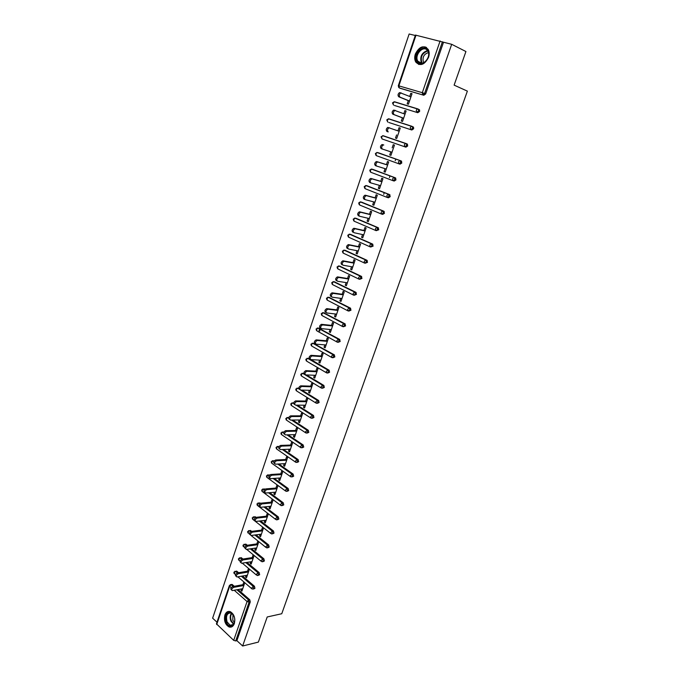 <?xml version="1.0" encoding="UTF-8"?>
<svg xmlns="http://www.w3.org/2000/svg" width="680" height="680" viewBox="0 0 680 680"><rect width="100%" height="100%" fill="white"/><g stroke="black" fill="none" stroke-linecap="round" stroke-linejoin="round"><path stroke-width="1.02" d="M415.37 53.992C414.392 57.069 414.519 59.738 415.743 62.016C420.24 66.504 424.507 64.957 428.527 57.401C429.497 54.366 429.394 51.714 428.221 49.444C423.666 44.846 419.381 46.359 415.37 53.992M224.901 615C223.754 620.636 225.165 624.631 229.118 626.986C231.463 627.606 233.206 626.484 234.345 623.611C235.493 618.018 234.115 614.023 230.214 611.635C227.817 610.954 226.041 612.077 224.901 615M318.979 330.786L319.473 328.822M415.284 35.487L409.139 34L212.627 618.171L216.98 622.208M416.015 35.139L398.863 85.859L398.301 85.74L415.421 35.088L451.69 44.31L465.927 51.527L454.121 85.127L467.373 91.128L281.758 613.734L267.206 616.972L258.375 642.098L242.65 646L236.886 640.662L250.274 601.894L249.109 602.131L235.713 640.942L236.886 640.662M395.241 160.701L395.811 159.043M389.445 177.59L390.023 175.907M383.69 194.344L384.276 192.635M354.238 292.196L356.218 292.578M235.713 640.942L233.699 640.356L216.435 623.832L229.347 585.633M451.69 44.31L242.65 646M242.922 584.689L243.772 582.19L244.706 582.99L241.901 591.175L240.983 590.376L242.258 590.13M241.476 588.923L240.983 590.376M443.488 42.322L425.663 93.942L423.819 95.259L400.231 88.323M231.157 584.766L232.084 584.409L234.294 586.27M238.068 589.56L249.781 599.777L250.274 601.894M418.013 108.987L419.534 109.829L419.628 111.427L417.792 112.71L394.493 105.468M411.961 126.319L413.534 127.143L413.644 128.758L411.825 130.007L388.807 122.477M383.75 136.077L384.26 136.111M407.039 143.88L407.711 145.945L405.909 147.169L382.067 138.958L381.038 136.799L383.154 135.719L407.039 143.88M398.897 163.812L376.405 155.678L375.912 153.739L377.043 152.473L378.59 152.839L401.166 160.922L401.82 162.987L400.036 164.178L399.015 163.855M372.861 169.388L395.335 177.82L395.99 179.894L394.221 181.05L393.261 180.769M367.225 185.827L389.555 194.582L390.201 196.656L388.45 197.786L387.549 197.54M361.632 202.138L383.817 211.2L384.455 213.282L382.721 214.379L381.897 214.174M356.082 218.323L378.131 227.681L378.769 229.763L376.278 230.665M350.582 234.371L372.495 244.026L373.125 246.118L370.71 247.019M345.125 250.3L366.902 260.245L367.523 262.335L365.194 263.228M339.719 266.101L361.352 276.326L361.964 278.418L359.712 279.31M334.348 281.784L355.852 292.281L356.456 294.372L354.28 295.256M329.026 297.339L350.396 308.108L350.99 310.199L348.882 311.075M323.748 312.783L344.981 323.799L345.576 325.899L343.527 326.765M318.512 328.1L339.609 339.371L340.195 341.471L338.215 342.32M313.319 343.298L334.279 354.815L334.857 356.923L332.945 357.756M308.159 358.385L309.213 358.589M309.885 358.972C308.575 357.816 308.924 356.6 310.922 355.342L311.993 355.963C309.986 357.221 309.638 358.436 310.955 359.601L329.162 370.269L329.57 372.249L327.717 373.065M303.05 373.354L303.85 373.371M306.442 374.926L323.884 385.45L324.317 387.447L322.524 388.246M297.984 388.203L298.699 388.152M301.886 390.107L318.656 400.503L319.107 402.534L317.365 403.317M292.961 402.942L293.658 402.857M297.304 405.144L313.463 415.446L313.939 417.503L312.256 418.26M287.971 417.571L288.711 417.469M292.706 420.045L308.303 430.278L308.813 432.352L307.173 433.083M283.024 432.089L283.841 431.978M288.091 434.817L303.178 444.975L303.731 447.083L302.132 447.797M278.12 446.505L279.047 446.412M283.483 449.463L298.137 459.595L298.681 461.703L297.109 462.409M273.25 460.802L274.295 460.742L273.148 460.81L273.896 461.337M278.876 463.989L293.131 474.096L293.666 476.212L292.111 476.918M268.422 474.997L269.646 475.031M274.269 478.397L288.167 488.495L288.702 490.603L287.155 491.308M263.636 489.081L265.03 489.209M269.688 492.677L283.237 502.775L283.764 504.892L282.234 505.597M258.885 503.064L260.491 503.319M265.106 506.846L278.35 516.953L278.868 519.061L277.355 519.775M255.306 516.808L254.15 516.936L255.161 516.715L256.02 517.361M260.55 520.906L273.496 531.02L274.014 533.129L272.501 533.842M250.648 530.57L249.492 530.715L250.478 530.451L251.643 531.361M256.012 534.854L268.685 544.977L269.195 547.094L267.69 547.808M246.024 544.221L244.859 544.383L245.828 544.093L247.291 545.25M251.489 548.692L263.899 558.832L264.409 560.949L262.913 561.671M241.434 557.77L240.269 557.948L241.213 557.634L242.947 559.037M246.993 562.419L259.156 572.577L259.658 574.702L258.171 575.424M236.878 571.226L235.713 571.421L236.631 571.072L238.612 572.704M242.522 576.037L254.448 586.228L254.949 588.344L253.47 589.075M246.092 575.424L245.574 576.92L246.508 577.711L249.33 569.466L248.395 568.675L247.528 571.2M250.733 561.816L250.206 563.363L251.15 564.145L253.988 555.84L253.045 555.058L252.178 557.6M255.417 548.114L254.873 549.712L255.825 550.486L258.68 542.113L257.728 541.34L256.853 543.898M260.134 534.31L259.573 535.95L260.534 536.715L263.415 528.275L262.454 527.519L261.57 530.102M264.885 520.395L264.308 522.087L265.276 522.843L268.183 514.343L267.206 513.596L266.322 516.196M269.671 506.379L269.076 508.121L270.053 508.861L272.986 500.302L272 499.562L271.107 502.18M274.499 492.26L273.887 494.046L274.873 494.776L277.822 486.149L276.837 485.427L275.935 488.062M279.361 478.031L278.732 479.867L279.726 480.59L282.693 471.894L281.699 471.18L280.789 473.841M284.257 463.692L283.611 465.579L284.614 466.285L287.606 457.529L286.603 456.824L285.694 459.502M289.195 449.233L288.532 451.18L289.544 451.877L292.561 443.046L291.55 442.357L290.624 445.06M294.176 434.673L293.488 436.671L294.508 437.359L297.551 428.459L296.531 427.779L295.596 430.5M299.183 420.002L298.486 422.05L299.514 422.722L302.575 413.754L301.546 413.091L300.611 415.828M304.24 405.212L303.518 407.32L304.555 407.975L307.64 398.939L306.603 398.284L305.66 401.047M309.332 390.303L308.593 392.471L309.638 393.108L312.749 384.004L311.703 383.367L310.751 386.147M314.466 375.284L313.701 377.502L314.755 378.131L317.9 368.951L316.837 368.33L315.877 371.135M319.634 360.137L318.861 362.414L319.923 363.035L323.085 353.787L322.014 353.175L321.053 355.997M324.853 344.879L324.054 347.216L325.125 347.82L328.312 338.495L327.233 337.892L326.264 340.748M330.106 329.494L329.29 331.891L330.37 332.486L333.582 323.085L332.495 322.499L331.517 325.372M335.401 313.99L334.56 316.447L335.656 317.024L338.895 307.547L337.798 306.977L336.812 309.876M340.74 298.358L339.881 300.875L340.986 301.444L344.25 291.89L343.145 291.337L342.142 294.253M346.128 282.608L345.245 285.183L346.358 285.736L349.648 276.106L348.534 275.561L347.523 278.502M351.551 266.721L350.65 269.365L351.773 269.9L355.087 260.194L353.966 259.666L352.945 262.633M357.017 250.707L356.099 253.41L357.229 253.938L360.578 244.154L359.44 243.635L358.42 246.627M362.534 234.566L361.59 237.337L362.729 237.838L366.103 227.978L364.956 227.486L363.927 230.495M368.092 218.297L367.124 221.127L368.279 221.621L371.679 211.675L370.524 211.191L369.486 214.234M373.702 201.883L372.708 204.791L373.873 205.258L377.306 195.237L376.133 194.769L375.088 197.829M379.355 185.343L378.335 188.309L379.517 188.768L382.967 178.661L381.786 178.211L380.732 181.296M385.05 168.666L384.013 171.7L385.203 172.142L388.688 161.951L387.49 161.517L386.427 164.628M390.796 151.844L389.733 154.955L390.932 155.38L394.451 145.103L393.244 144.687L392.173 147.823M396.584 134.912L395.505 138.066L396.712 138.474L400.256 128.112L399.041 127.712L397.97 130.84M402.407 117.853L401.319 121.031L402.543 121.431L406.113 110.976L404.889 110.594L403.826 113.713M408.289 100.657L407.192 103.861L408.425 104.235L412.029 93.695L410.788 93.33L409.725 96.433M245.574 576.92L246.857 576.691M250.206 563.363L251.489 563.159M254.873 549.712L256.148 549.525M259.573 535.95L260.848 535.781M264.308 522.087L265.582 521.934M269.076 508.121L270.351 507.994M273.887 494.046L275.153 493.935M278.732 479.867L279.999 479.774M283.611 465.579L284.877 465.511M288.532 451.18L289.799 451.129M293.488 436.671L294.754 436.637M298.486 422.05L299.744 422.042M303.518 407.32L304.776 407.328M308.593 392.471L309.85 392.496M313.701 377.502L314.959 377.553M318.861 362.414L320.11 362.491M324.054 347.216L325.295 347.31M329.29 331.891L330.531 332.01M334.56 316.447L335.801 316.591M339.881 300.875L341.122 301.045M345.245 285.183L346.477 285.37M350.65 269.365L351.883 269.577M356.099 253.41L357.323 253.649M361.59 237.337L362.814 237.6M367.124 221.127L368.348 221.417M372.708 204.791L373.932 205.105M378.335 188.309L379.55 188.649M384.013 171.7L385.228 172.066M389.733 154.955L390.94 155.346M399.041 127.712L400.248 128.146M404.889 110.594L406.087 111.061M410.788 93.33L411.978 93.831M319.676 331.168L320.161 329.205M231.667 590.07L231.345 589.789C230.316 588.787 230.783 587.707 232.738 586.551L233.665 587.367C231.71 588.523 231.243 589.602 232.271 590.606L242.76 588.685M233.665 587.367L243.848 585.497M232.738 586.551L244.205 584.46M236.292 576.436L235.986 576.173C234.923 575.161 235.382 574.082 237.354 572.917L238.298 573.716C236.317 574.88 235.858 575.968 236.921 576.98L247.367 575.195M238.298 573.716L248.463 571.99M237.354 572.917L248.812 570.979M240.958 562.708L240.66 562.462C239.573 561.442 240.023 560.346 242.012 559.181L242.955 559.971C240.966 561.136 240.516 562.233 241.604 563.252L252.017 561.612M242.955 559.971L253.121 558.382M242.012 559.181L253.453 557.404M245.658 548.87L245.378 548.641C244.256 547.612 244.698 546.508 246.713 545.335L247.665 546.116C245.65 547.289 245.208 548.394 246.33 549.423L256.692 547.927M247.665 546.116L257.805 544.671M246.713 545.335L258.137 543.719M250.393 534.931L250.129 534.71C248.974 533.673 249.407 532.567 251.439 531.386L252.399 532.151C250.368 533.332 249.934 534.446 251.081 535.483L261.409 534.14M252.399 532.151L262.531 530.859M251.439 531.386L262.846 529.941M255.161 520.88L254.915 520.685C253.725 519.63 254.158 518.517 256.199 517.327L257.168 518.083C255.127 519.274 254.694 520.395 255.875 521.441L266.161 520.251M257.168 518.083L267.291 516.936M256.199 517.327L267.597 516.052M233.928 616.054C237.43 623.773 229.534 630.215 226.465 622.242C223.023 614.626 230.783 608.098 233.928 616.054M233.605 615.358L231.038 612.952C226.984 612.952 225.675 615.952 227.103 621.937L230.154 625.235C232.466 625.753 233.971 624.427 234.659 621.256M234.396 622.387L232.806 620.245L232.968 614.414M228.837 611.405C225.182 613.173 224.204 616.93 225.913 622.693L229.704 626.798L231.608 626.926M427.575 50.023C432.523 56.338 421.702 68.697 417.358 61.812C412.505 55.581 423.113 43.231 427.575 50.023M418.072 61.532C421.889 67.634 431.664 57.282 427.83 51.093L427.533 50.626C423.572 44.54 413.925 55.122 417.834 61.157L418.072 61.532M423.81 62.704L423.47 62.211C422.195 57.307 423.844 54.111 428.417 52.615M426.564 47.558C420.597 43.877 412.207 56.006 416.322 62.228L418.854 64.507M259.973 506.727L259.734 506.54C258.519 505.487 258.935 504.364 261.001 503.166L261.978 503.914C259.913 505.113 259.497 506.235 260.712 507.288L270.946 506.252M261.978 503.914L272.085 502.919M261.001 503.166L272.382 502.061M264.817 492.464L264.596 492.294C263.347 491.232 263.764 490.093 265.837 488.894L266.832 489.625C264.741 490.833 264.325 491.963 265.574 493.034L275.765 492.15M266.832 489.625L276.922 488.792M265.837 488.894L277.202 487.96M269.705 478.091L269.493 477.938C268.209 476.858 268.617 475.719 270.716 474.512L271.711 475.235C269.611 476.442 269.203 477.589 270.487 478.66L280.627 477.938M271.711 475.235L281.784 474.555M270.716 474.512L282.055 473.756M274.626 463.615L274.423 463.471C273.113 462.383 273.513 461.236 275.629 460.02L276.632 460.734C274.516 461.95 274.116 463.097 275.425 464.185L285.524 463.615M276.632 460.734L286.697 460.207M275.629 460.02L286.951 459.442M279.591 449.021L279.403 448.885C278.052 447.797 278.443 446.641 280.576 445.417L281.588 446.114C279.454 447.338 279.063 448.494 280.415 449.59L290.462 449.183M291.635 445.748L281.596 446.114L280.576 445.417L291.89 445.009M284.385 434.197C283.041 433.092 283.424 431.927 285.541 430.695L286.56 431.383C284.444 432.616 284.061 433.78 285.404 434.885L295.435 434.648M296.616 431.179L286.594 431.383L285.541 430.695L296.863 430.474M308.303 430.278L307.164 430.296L307.666 432.378L306.136 433.109L305.55 431.715L307.292 430.406M289.408 419.39C288.065 418.276 288.439 417.103 290.538 415.863L291.567 416.534C289.476 417.775 289.094 418.948 290.436 420.061L300.441 419.993M291.635 416.534L301.639 416.5M290.598 415.863L301.869 415.828M294.466 404.464C293.131 403.342 293.497 402.152 295.57 400.911L296.616 401.565C294.542 402.815 294.168 404.005 295.502 405.127L305.499 405.221M296.709 401.565L306.697 401.701M295.673 400.902L306.918 401.064M299.565 389.419C298.24 388.28 298.596 387.09 300.645 385.841L301.699 386.486C299.65 387.736 299.285 388.934 300.611 390.074L310.582 390.337M301.826 386.478L311.797 386.793M300.781 385.832L312.001 386.189M304.708 374.255C303.382 373.107 303.739 371.909 305.771 370.651L306.825 371.28C304.801 372.546 304.445 373.745 305.762 374.892L315.716 375.334M306.986 371.28L316.94 371.756M305.932 370.642L317.135 371.195M312.188 355.954L322.116 356.609M310.955 359.601L320.883 360.213M311.117 355.334L322.303 356.082M315.103 343.57C313.803 342.397 314.143 341.173 316.124 339.906L317.203 340.51C315.223 341.785 314.882 343.009 316.183 344.182L326.094 344.981M317.433 340.51L327.335 341.343M316.353 339.898L327.505 340.85M320.374 328.041C319.073 326.859 319.404 325.626 321.368 324.351L322.456 324.938C320.493 326.221 320.161 327.454 321.462 328.635L331.347 329.622M322.711 324.938L332.605 325.958M321.623 324.343L332.758 325.499M325.677 312.392C324.394 311.194 324.717 309.944 326.655 308.669L327.751 309.247C325.813 310.53 325.49 311.772 326.774 312.97L336.642 314.135M328.041 309.238L337.909 310.445M326.944 308.661L338.045 310.029M331.024 296.607C329.749 295.392 330.063 294.142 331.984 292.859L333.089 293.42C331.177 294.712 330.854 295.962 332.137 297.177L341.98 298.528M333.412 293.411L343.255 294.814M332.299 292.85L343.383 294.423M336.421 280.704C335.147 279.471 335.461 278.214 337.356 276.913L338.47 277.466C336.583 278.766 336.269 280.024 337.535 281.256L347.361 282.795M338.827 277.457L348.644 279.047M337.705 276.913L348.763 278.707M341.853 264.664C340.595 263.423 340.901 262.149 342.771 260.848L343.901 261.383C342.031 262.684 341.725 263.959 342.983 265.2L352.784 266.942M344.284 261.375L354.076 263.16M343.153 260.839L354.178 262.854M347.335 248.498C346.086 247.239 346.383 245.956 348.228 244.647L349.375 245.166C347.523 246.475 347.225 247.758 348.475 249.016L358.25 250.954M349.784 245.157L359.55 247.146M348.644 244.638L359.644 246.874M352.861 232.195C351.62 230.919 351.917 229.627 353.736 228.31L354.892 228.82C353.065 230.129 352.767 231.429 354.017 232.704L363.757 234.838M355.334 228.811L365.075 230.996M354.178 228.31L365.151 230.767M359.329 216.138L358.436 215.756C357.204 214.472 357.493 213.163 359.295 211.845L360.451 212.33C358.649 213.656 358.36 214.956 359.592 216.248L369.317 218.586M360.927 212.33L370.642 214.719M359.762 211.837L370.702 214.531M365.015 199.58L364.055 199.189C362.831 197.88 363.111 196.562 364.897 195.237L366.061 195.713C364.284 197.038 364.004 198.356 365.228 199.665L374.918 202.206M366.562 195.704L376.252 198.305M365.389 195.237L376.303 198.16M370.745 182.877L369.716 182.478C368.509 181.152 368.781 179.826 370.541 178.492L371.722 178.951C369.962 180.285 369.69 181.611 370.898 182.937L380.57 185.691M372.257 178.951L381.913 181.756M371.067 178.492L381.947 181.654M376.533 166.031L375.428 165.623C374.229 164.288 374.493 162.945 376.236 161.611L377.434 162.044C375.692 163.387 375.42 164.73 376.626 166.065L386.265 169.04M377.986 162.044L387.617 165.07M376.796 161.611L387.642 165.01M382.398 149.056L381.191 148.631C380.001 147.28 380.264 145.928 381.981 144.577L383.188 145.001C381.471 146.353 381.208 147.704 382.398 149.056L392.003 152.244M383.775 145.001L382.568 144.585M389.606 127.814L388.994 127.814C387.294 129.166 387.03 130.534 388.212 131.903L386.997 131.495C385.815 130.126 386.078 128.758 387.77 127.406L399.177 131.282M405.025 114.172L394.842 110.474C393.168 111.843 392.912 113.22 394.085 114.614L403.631 118.244M394.085 114.614L392.861 114.223C391.688 112.829 391.944 111.452 393.618 110.092L395.377 110.449M392.861 114.223L403.605 118.311M410.924 96.925L400.75 92.99C399.092 94.367 398.846 95.752 400.001 97.163L409.522 101.022M400.001 97.163L398.769 96.79C397.604 95.378 397.851 93.993 399.508 92.624L401.243 92.956M398.769 96.79L409.479 101.141M233.699 640.356L247.07 601.528L234.234 590.274M231.225 587.639L229.661 586.27L216.716 624.554M236.895 589.781L248.617 600.006L249.109 602.131L247.07 601.528L248.617 600.006L249.781 599.777M232.356 584.579L231.191 584.792L229.661 586.27L229.364 585.582L230.919 584.621L233.129 586.483M423.819 95.259L399.33 87.941L398.863 85.859L422.305 92.684L440.113 40.961M442.425 41.786L424.583 93.483L425.663 93.942M422.305 92.684L424.583 93.483L422.739 94.8L422.305 92.684M230.256 584.689L232.084 584.409M234.787 571.327L235.713 571.421L234.183 572.891L235.45 574.727M241.357 576.24L253.283 586.449L251.745 587.962L252.161 589.075L253.784 588.565L253.283 586.449L254.448 586.228M235.713 571.421L237.448 572.9M240.023 561.255L238.739 559.419L240.269 557.948L241.8 559.232M245.828 562.606L257.992 572.781L259.156 572.577M244.673 547.723L243.329 545.844L244.859 544.383L246.22 545.496M250.333 548.854L262.743 559.011L263.899 558.832M249.432 534.157L247.953 532.168L249.492 530.715L250.699 531.683M254.855 535.007L267.521 545.148L268.685 544.977M270.725 533.435L253.113 519.605L252.611 518.389L254.15 516.936L255.229 517.786M259.394 521.042L272.34 531.165L273.496 531.02M260.006 502.954L258.842 503.064L259.82 503.804M263.95 506.965L277.194 517.081L278.35 516.953M264.732 488.988L263.576 489.081L264.452 489.744M268.532 492.779L282.081 502.894L283.237 502.775M269.501 474.921L268.345 474.997L269.144 475.583M273.122 478.473L287.011 488.588L288.167 488.495M277.721 464.058L291.983 474.181L293.131 474.096M295.375 462.017L277.041 449.267L276.437 447.925L277.984 446.505L279.012 446.462L277.984 446.505L278.707 447.006M282.327 449.514L296.99 459.654L298.137 459.595M300.416 447.406L281.92 434.877L281.308 433.508L282.846 432.098L283.585 432.582M283.789 432.08L281.971 432.055M286.943 434.851L302.03 445.017L303.178 444.975L302.014 445.017L302.583 447.125L301.061 447.839L300.466 446.471L302.014 445.017L286.926 434.851M305.515 432.701L286.832 420.376L286.221 418.982L287.733 417.579L288.541 418.081M288.668 417.571L286.892 417.537M291.558 420.053L307.113 430.262L308.261 430.245M310.649 417.877L291.771 405.764L291.176 404.345L292.663 402.942L293.59 403.495M293.632 402.951L291.856 402.909M296.157 405.135L312.239 415.395L313.378 415.395M315.826 402.942L296.752 391.043L296.166 389.589L297.627 388.195L298.784 388.858M298.699 388.221L296.854 388.161M300.747 390.074L317.407 400.409L318.546 400.426M321.045 387.889L301.775 376.201L301.189 374.723L302.634 373.337L322.609 385.305L323.748 385.348M303.85 373.388L301.894 373.311M326.315 372.708L306.841 361.25L306.255 359.737L307.675 358.36L327.853 370.082L328.993 370.141M308.958 358.428L306.969 358.334M331.619 357.416L311.942 346.179L311.363 344.641L312.757 343.273L333.149 354.739L334.279 354.815M314.058 343.357L312.086 343.247M336.974 341.998L317.075 330.99L316.506 329.418L318.07 328.058L338.478 339.269L339.609 339.371M319.209 328.168L317.254 328.032M342.372 326.451L322.26 315.681L321.691 314.075L323.264 312.724L344.981 323.799M324.394 312.859L322.456 312.707M347.811 310.777L327.479 300.254L326.927 298.613L328.491 297.271L350.396 308.108M329.622 297.423L327.7 297.253M353.294 294.984L332.741 284.699L332.188 283.033L333.761 281.69L355.852 292.281M334.892 281.868L332.988 281.673M358.827 279.055L338.045 269.017L337.501 267.325L339.074 265.99L361.352 276.326M340.195 266.186L338.317 265.974M364.412 262.999L343.4 253.215L342.856 251.489L344.428 250.163L366.902 260.245M345.55 250.384L343.689 250.155M370.039 246.815L348.789 237.286L348.253 235.526L349.826 234.209L372.495 244.026M350.948 234.455L349.103 234.2M375.708 230.486L354.221 221.229L353.694 219.436L355.274 218.127L378.131 227.681M356.388 218.391L354.569 218.119M381.438 214.03L359.703 205.045L359.184 203.209L360.757 201.918L383.817 211.2M361.87 202.198L360.077 201.9M387.209 197.429L365.219 188.725L364.709 186.856L366.291 185.572L389.555 194.582M367.404 185.878L365.636 185.555M393.023 180.693L370.787 172.269L370.286 170.365L371.866 169.09L395.335 177.82M372.971 169.422L371.238 169.082M376.881 152.464L401.166 160.922M411.825 130.007L388.866 122.494M413.534 127.143L412.445 126.735L412.556 128.35L410.737 129.608L410.286 127.568L411.4 126.284L388.382 118.821L386.75 119.918L387.77 122.094L387.294 120.08L388.875 118.83L411.825 126.268M417.792 112.71L394.621 105.519M419.534 109.829L418.447 109.395L418.548 110.993L416.712 112.276L416.271 110.203L417.358 108.919L394.128 101.787L392.496 102.901L393.524 105.085L393.057 103.037L394.638 101.804L417.758 108.894M398.301 85.74L398.769 87.507L400.418 88.4M256.445 574.294L257.337 575.577L258.502 574.906L257.992 572.781L256.445 574.294M239.343 557.863L240.269 557.948M261.188 560.515L262.047 561.808L263.245 561.136L262.743 559.011L261.188 560.515M243.941 544.298L244.859 544.383M265.974 546.644L266.789 547.944L268.03 547.264L267.521 545.148L265.974 546.644M248.565 530.638L249.492 530.715M270.784 532.661L271.575 533.97L272.858 533.281L272.34 531.165L270.784 532.661M253.232 516.868L254.15 516.936M257.933 502.996L258.842 503.064L257.303 504.509L257.83 505.741L275.578 519.367M275.638 518.568L276.394 519.885L277.712 519.197L277.194 517.081L275.638 518.568M262.667 489.022L263.576 489.081L262.029 490.526L262.574 491.785L280.466 505.197M280.525 504.373L281.248 505.699L282.616 505.01L282.081 502.894L280.525 504.373M267.435 474.946L268.345 474.997L266.798 476.433L267.359 477.717L285.396 490.909M285.455 490.059L286.144 491.402L287.547 490.705L287.011 488.588L285.455 490.059M272.247 460.751L273.148 460.81L271.6 462.23L272.178 463.548L290.368 476.519M290.42 475.643L290.981 476.96L292.519 476.289L291.983 474.181L290.42 475.643M295.426 461.116L296.004 462.46L297.534 461.771L296.99 459.654L295.426 461.116M277.091 446.462L277.984 446.505L276.072 447.381M307.079 430.27L291.516 420.053M313.463 415.446L312.179 415.403L310.675 416.84L311.253 418.268L312.8 417.503L312.315 415.454L296.089 405.135M318.656 400.503L317.313 400.418L315.834 401.846L316.404 403.3L317.968 402.517L317.509 400.486L300.645 390.074M323.884 385.45L322.499 385.313L321.036 386.733L321.606 388.221L323.178 387.413L322.609 385.305L302.634 373.337L300.781 374.255M329.162 370.269L327.717 370.09L326.281 371.501L326.842 373.023L328.431 372.19L327.853 370.082L307.675 358.36L305.847 359.295M334.475 354.96L332.979 354.748L331.568 356.15L332.129 357.697L333.727 356.847L333.149 354.739L312.757 343.273L310.938 344.207M339.83 339.541L338.291 339.277L336.898 340.671L337.45 342.261L339.065 341.377L338.478 339.269L317.883 328.058L316.081 329.001M345.236 323.995L343.638 323.688L342.269 325.074L342.813 326.689L344.445 325.779L343.85 323.68L323.043 312.724L321.257 313.684L321.7 315.282M350.676 308.32L349.027 307.972L347.692 309.349L348.219 310.998L349.868 310.054L349.265 307.964L328.253 297.271L326.476 298.24M356.167 292.519L354.467 292.12L353.149 293.488L353.676 295.171L355.334 294.21L354.73 292.12L333.498 281.699L331.738 282.676M361.692 276.59L359.95 276.148L358.649 277.508L359.176 279.225L360.85 278.231L360.238 276.139L338.784 265.99L337.042 266.985L337.535 268.634M367.268 260.525L365.475 260.041L364.2 261.392L364.718 263.143L366.409 262.123L365.789 260.032L344.123 250.163L342.388 251.167L342.89 252.841M372.887 244.332L371.05 243.805L369.801 245.149L370.302 246.933L372.011 245.888L371.382 243.797L349.495 234.209L347.777 235.221L348.296 236.921M378.556 228.004L376.669 227.426L375.436 228.769L375.938 230.588L377.655 229.508L377.026 227.426L354.918 218.127L353.209 219.147L353.745 220.873M384.268 211.548L382.339 210.919L381.123 212.245L381.616 214.106L383.35 213.001L382.712 210.919L360.375 201.918L358.683 202.946L359.244 204.689M390.023 194.947L388.05 194.276L386.861 195.594L387.345 197.489L389.096 196.35L388.45 194.276L365.891 185.564L364.208 186.609L364.786 188.385M395.828 178.211L393.813 177.488L392.649 178.797L393.116 180.727L394.885 179.562L394.238 177.488L371.442 169.09L369.775 170.144L370.337 171.921M401.684 161.33L399.627 160.565L398.48 161.865L398.947 163.829L400.732 162.639L400.07 160.565L377.043 152.473L375.385 153.544L375.929 155.312M407.583 144.305L406.487 143.93L406.615 145.571L404.812 146.795L404.362 144.789L405.484 143.497L382.687 135.719L381.574 136.986L382.067 138.958M406.487 143.93L405.484 143.497L406.487 143.93M382.576 135.711L383.154 135.719M412.445 126.735L411.4 126.284L412.445 126.735M418.447 109.395L417.358 108.919L418.447 109.395M233.47 624.181L230.902 621.104C229.78 617.984 229.976 615.332 231.498 613.156M231.846 613.369C230.469 615.485 230.307 618.001 231.37 620.933L233.725 623.832M421.694 63.299L421.345 62.781C419.704 56.644 421.753 52.572 427.49 50.566M427.754 50.966C422 53.125 420.104 57.188 422.067 63.129L422.152 63.248M388.212 131.903L386.997 131.495M416.373 62.305L415.743 62.016M233.861 572.271L234.141 573.623M237.915 576.836L251.676 588.659M236.631 571.072L233.877 572.22M238.408 558.815L238.697 560.167M242.292 563.167L256.385 575.008M241.213 557.634L238.425 558.764M242.989 545.25L243.287 546.61M246.696 549.389L261.128 561.255M245.828 544.093L243.006 545.198M247.613 531.582L247.911 532.958M251.09 535.483L265.905 547.4M250.478 530.451L247.63 531.539M252.263 517.82L252.569 519.197M255.161 516.715L252.28 517.777M256.955 503.948L257.269 505.342M259.887 502.877L256.964 503.906M261.673 489.974L261.995 491.377M264.639 488.929L261.69 489.931M266.433 475.898L266.764 477.309M269.433 474.878L266.45 475.856M271.226 461.712L271.567 463.131M274.261 460.717L271.243 461.677M276.054 447.423L276.411 448.851M280.925 433.015L281.282 434.46M283.585 432.591L282.846 432.098L280.933 432.981M285.829 418.506L286.203 419.959M288.541 418.098L287.733 417.579L285.846 418.472M290.776 403.877L291.15 405.348M293.59 403.537L292.663 402.942L290.785 403.844M295.757 389.138L296.149 390.626M298.817 388.934L297.627 388.195L295.766 389.104M300.773 374.289L301.18 375.793M305.839 359.32L306.247 360.833M310.93 344.233L311.355 345.772M316.072 329.026L316.514 330.582M326.468 298.256L326.935 299.854M331.738 282.693L332.214 284.308M233.47 624.495L230.154 625.235M421.727 63.299L417.834 61.157M423.47 62.211L424.142 62.526M290.538 415.863L291.567 416.534M295.57 400.911L296.616 401.565M300.645 385.841L301.699 386.486M305.771 370.651L306.825 371.28M310.922 355.342L311.993 355.963M316.124 339.906L317.203 340.51M321.368 324.351L322.456 324.938M326.655 308.669L327.751 309.247M331.984 292.859L333.089 293.42M337.356 276.913L338.47 277.466M342.771 260.848L343.901 261.383M348.228 244.647L349.375 245.166M353.736 228.31L354.892 228.82M359.295 211.845L360.451 212.33M364.897 195.237L366.061 195.713M370.541 178.492L371.722 178.951M376.236 161.611L377.434 162.044M381.981 144.577L383.188 145.001M387.77 127.406L388.994 127.814M393.618 110.092L394.842 110.474M399.508 92.624L400.75 92.99"/></g></svg>
